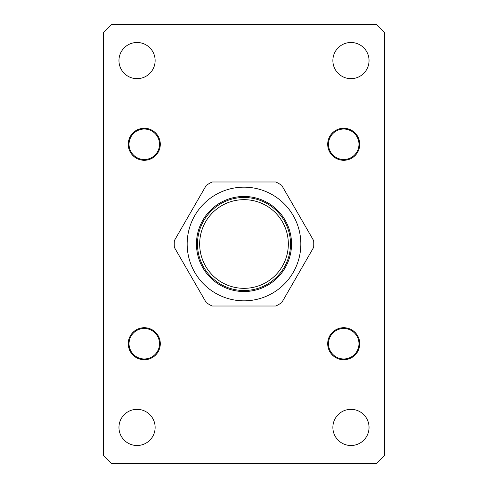 <?xml version="1.0" encoding="UTF-8"?>
<svg xmlns="http://www.w3.org/2000/svg" width="488" height="488" viewBox="0 0 488 488"><rect width="100%" height="100%" fill="white"/><g stroke="black" fill="none" stroke-linecap="round" stroke-linejoin="round"><path stroke-width="0.73" d="M350.957 78.653A18.086 18.086 0 0 0 369.044 60.567A18.086 18.086 0 0 0 350.957 42.486A18.086 18.086 0 0 0 332.871 60.567A18.086 18.086 0 0 0 350.957 78.653M350.957 445.514A18.086 18.086 0 0 0 369.044 427.433A18.086 18.086 0 0 0 350.957 409.347A18.086 18.086 0 0 0 332.871 427.433A18.086 18.086 0 0 0 350.957 445.514M137.043 78.653A18.086 18.086 0 0 0 155.129 60.567A18.086 18.086 0 0 0 137.043 42.486A18.086 18.086 0 0 0 118.956 60.567A18.086 18.086 0 0 0 137.043 78.653M137.043 445.514A18.086 18.086 0 0 0 155.129 427.433A18.086 18.086 0 0 0 137.043 409.347A18.086 18.086 0 0 0 118.956 427.433A18.086 18.086 0 0 0 137.043 445.514M144.277 328.479A15.244 15.244 0 0 1 159.521 343.723A15.244 15.244 0 0 1 144.277 358.967A15.244 15.244 0 0 1 129.033 343.723A15.244 15.244 0 0 1 144.277 328.479M343.723 328.479A15.244 15.244 0 0 1 358.967 343.723A15.244 15.244 0 0 1 343.723 358.967A15.244 15.244 0 0 1 328.479 343.723A15.244 15.244 0 0 1 343.723 328.479M343.723 129.033A15.244 15.244 0 0 1 358.967 144.277A15.244 15.244 0 0 1 343.723 159.521A15.244 15.244 0 0 1 328.479 144.277A15.244 15.244 0 0 1 343.723 129.033M144.277 129.033A15.244 15.244 0 0 1 159.521 144.277A15.244 15.244 0 0 1 144.277 159.521A15.244 15.244 0 0 1 129.033 144.277A15.244 15.244 0 0 1 144.277 129.033M376.279 24.4L111.722 24.4L103.456 32.665L103.456 455.334L111.722 463.6L376.279 463.6L384.544 455.334L384.544 32.665L376.279 24.4M244 199.665A44.335 44.335 0 0 0 199.665 244A44.335 44.335 0 0 0 244 288.335A44.335 44.335 0 0 0 288.335 244A44.335 44.335 0 0 0 244 199.665M244 290.506A46.506 46.506 0 0 1 197.494 244A46.506 46.506 0 0 1 244 197.494A46.506 46.506 0 0 1 290.506 244A46.506 46.506 0 0 1 244 290.506M359.741 144.277A16.019 16.019 0 0 0 343.723 128.259A16.019 16.019 0 0 0 327.704 144.277A16.019 16.019 0 0 0 343.723 160.296A16.019 16.019 0 0 0 359.741 144.277M267.766 285.169A47.537 47.537 0 0 1 202.831 267.766A47.537 47.537 0 0 1 220.234 202.831A47.537 47.537 0 0 1 285.169 220.234A47.537 47.537 0 0 1 267.766 285.169M215.58 194.779A56.84 56.84 0 0 1 293.221 215.58A56.84 56.84 0 0 1 272.42 293.221A56.84 56.84 0 0 1 194.779 272.42A56.84 56.84 0 0 1 215.58 194.779M278.88 304.408A69.753 69.753 0 0 0 281.722 302.676L313.674 247.325A69.753 69.753 0 0 0 313.674 240.675L281.722 185.324A69.753 69.753 0 0 0 275.958 181.994L212.042 181.994A69.753 69.753 0 0 0 206.278 185.324L174.326 240.675A69.753 69.753 0 0 0 174.326 247.325L206.278 302.676A69.753 69.753 0 0 0 212.042 306.006L275.958 306.006A69.753 69.753 0 0 0 278.88 304.408M343.723 359.741A16.019 16.019 0 0 0 359.741 343.723A16.019 16.019 0 0 0 343.723 327.704A16.019 16.019 0 0 0 327.704 343.723A16.019 16.019 0 0 0 343.723 359.741M128.259 343.723A16.019 16.019 0 0 0 144.277 359.741A16.019 16.019 0 0 0 160.296 343.723A16.019 16.019 0 0 0 144.277 327.704A16.019 16.019 0 0 0 128.259 343.723M144.277 128.259A16.019 16.019 0 0 0 128.259 144.277A16.019 16.019 0 0 0 144.277 160.296A16.019 16.019 0 0 0 160.296 144.277A16.019 16.019 0 0 0 144.277 128.259"/></g></svg>
